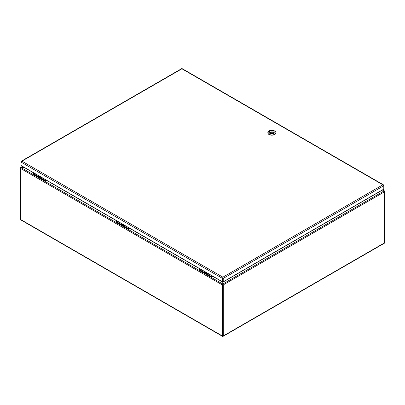 <?xml version="1.0" encoding="UTF-8"?>
<svg xmlns="http://www.w3.org/2000/svg" width="405" height="405" viewBox="0 0 405 405"><rect width="100%" height="100%" fill="white"/><g stroke="black" fill="none" stroke-linecap="round" stroke-linejoin="round"><path stroke-width="0.61" d="M222.796 281.996L222.796 284.371L223.266 284.892A0.689 0.4 180 0 1 222.294 284.892L222.765 284.371L222.765 282.007M20.604 167.888L20.452 167.802A0.689 0.4 0 0 0 20.25 168.08A0.689 0.4 0 0 0 20.452 168.364L20.954 167.528L24.34 167.528M222.796 336.064L222.902 336.368A0.83 0.481 -120 0 0 223.094 336.327A0.83 0.481 -120 0 0 223.266 335.947A0.689 0.4 180 0 1 222.294 335.947A0.83 0.481 120 0 0 222.466 336.327A0.83 0.481 120 0 0 222.659 336.368L222.75 336.064M222.983 284.73L222.578 284.73M384.396 191.307L384.548 191.216A0.689 0.4 180 0 1 384.75 191.499L384.75 242.554A0.689 0.4 180 0 1 384.548 242.833A0.83 0.481 60 0 1 384.375 243.218L223.094 336.327M384.75 191.499A0.689 0.4 180 0 1 384.548 191.783L384.046 190.947L380.862 190.947M20.25 168.08L20.25 219.135A0.689 0.4 0 0 0 20.452 219.414L222.294 335.947L222.294 284.892L222.765 284.042L20.954 167.508L20.452 167.802L22.629 166.541M222.796 280.154L223.079 279.521L222.796 280.154M380.892 190.927L384.046 190.947L222.796 284.042L223.266 284.892L384.548 191.783L384.548 242.833L223.266 335.947L223.266 284.892M384.046 190.927L382.472 190.016M222.902 336.368L222.816 336.064M222.659 336.368L222.765 336.064M222.294 284.892L20.452 168.364L20.452 219.414A0.83 0.481 120 0 0 20.625 219.799L222.466 336.327M24.31 167.508L20.954 167.508M212.488 276.154L211.83 276.883A0.572 0.329 180 0 1 211.02 276.883L211.572 276.62A0.572 0.329 0 0 0 211.83 276.534M212.792 276.326L211.83 276.883M200.318 269.128L199.66 269.507A0.572 0.329 0 0 0 199.513 269.654L199.66 270.327L211.02 276.883M199.66 270.327A0.572 0.329 180 0 1 199.533 269.973M211.572 276.62L199.513 269.654L199.66 270.211L211.02 276.767M205.487 272.114A1.321 0.759 0 0 0 205.441 272.317A1.321 0.759 0 0 0 207.117 273.051M205.441 272.368A1.321 0.759 0 0 0 205.441 272.413A1.321 0.759 0 0 0 205.826 272.95A1.321 0.759 0 0 0 207.238 273.122M129.332 228.147L128.674 228.876A0.572 0.329 180 0 1 127.864 228.876L128.415 228.612A0.572 0.329 0 0 0 128.674 228.526M129.635 228.319L128.674 228.876M117.166 221.12L116.503 221.5A0.572 0.329 0 0 0 116.356 221.646L116.503 222.32L127.864 228.876M116.503 222.32A0.572 0.329 180 0 1 116.377 221.96M128.415 228.612L116.356 221.646L116.503 222.203L127.864 228.759M122.335 224.102A1.321 0.759 0 0 0 122.285 224.309A1.321 0.759 0 0 0 123.96 225.043M122.29 224.355A1.321 0.759 0 0 0 122.285 224.405A1.321 0.759 0 0 0 122.669 224.942A1.321 0.759 0 0 0 124.082 225.114M46.079 180.078L45.522 180.397L45.522 180.868A0.572 0.329 180 0 1 44.707 180.868L45.264 180.483A0.572 0.329 0 0 0 45.522 180.397M46.484 180.311L45.522 180.868M33.909 173.051L33.352 173.37A0.572 0.329 0 0 0 33.2 173.522L33.352 174.312L44.707 180.868M33.352 174.312A0.572 0.329 180 0 1 33.256 173.912M40.839 177.056A1.362 0.785 180 0 1 39.487 176.858A1.362 0.785 180 0 1 39.143 176.079A1.321 0.759 0 0 0 39.128 176.185A1.321 0.759 0 0 0 40.642 176.939M45.264 180.483L33.2 173.522L33.352 174.074L44.707 180.635M39.133 176.231A1.321 0.759 0 0 0 39.128 176.276A1.321 0.759 0 0 0 39.518 176.818A1.321 0.759 0 0 0 40.773 177.015M222.542 281.819L21.014 165.468L21.014 162.081L222.542 278.432L222.826 278.27L222.826 281.981L222.542 281.819L222.826 281.652L222.826 281.981L222.542 281.819L222.542 278.432L222.882 277.177L223.226 278.432L223.226 281.819L222.942 281.652L222.942 281.981L222.942 281.303M182.255 68.992L382.867 184.812L383.783 185.738L383.783 185.343L383.515 184.888L382.867 184.812L222.882 277.177L222.942 281.652M222.942 278.27L223.226 278.432L383.783 185.738L383.783 189.12L223.226 281.819M222.826 278.27L222.882 277.506M21.014 162.081L21.931 161.16L21.283 161.236L21.014 162.081M222.882 277.177L21.931 161.16L181.572 68.992M222.826 281.303L222.826 281.981M21.014 165.468L21.318 165.645M383.479 189.297L383.783 189.12L383.479 189.297M272.454 133.225L272.914 132.207L272.555 132.045L270.53 132.486L271.77 133.27M272.914 132.207L272.737 133.169M270.616 132.931L270.53 132.486M269.846 132.577A2.293 1.326 180 0 1 271.861 131.883A2.293 1.326 180 0 1 273.881 132.577M273.486 132.881A2.293 1.326 180 0 1 270.986 133.169A2.293 1.326 180 0 1 269.568 131.944A2.293 1.326 180 0 1 271.861 130.618A2.293 1.326 180 0 1 274.16 131.944A2.293 1.326 180 0 1 273.486 132.881M274.094 133.235A3.154 1.823 180 0 1 269.634 133.235A3.154 1.823 180 0 1 269.634 130.658A3.154 1.823 180 0 1 274.094 130.658A3.154 1.823 180 0 1 274.094 133.235M274.094 130.658L274.701 131.007A4.015 2.319 180 0 1 275.881 132.648A4.015 2.319 180 0 1 274.701 134.288A4.015 2.319 180 0 1 270.327 134.789A4.015 2.319 180 0 1 267.847 132.648A4.015 2.319 180 0 1 269.026 131.007L269.634 130.658M275.876 132.764A4.015 2.319 180 0 1 275.881 132.881A4.015 2.319 180 0 1 274.701 134.521A4.015 2.319 180 0 1 270.327 135.022A4.015 2.319 180 0 1 267.847 132.881A4.015 2.319 180 0 1 267.852 132.764M272.904 132.81L272.904 132.248M270.616 132.602L270.616 133.058M384.396 190.897L382.669 189.899M20.604 167.478L22.432 166.425M199.493 269.765L199.493 270.094M116.336 221.753L116.336 222.087M33.185 173.629L33.185 174.074M39.847 177.005L39.518 176.818M383.515 184.888L182.154 68.632M181.673 68.632L21.283 161.236M21.106 165.66L222.623 282.007M223.145 282.007L383.692 189.312"/></g></svg>
